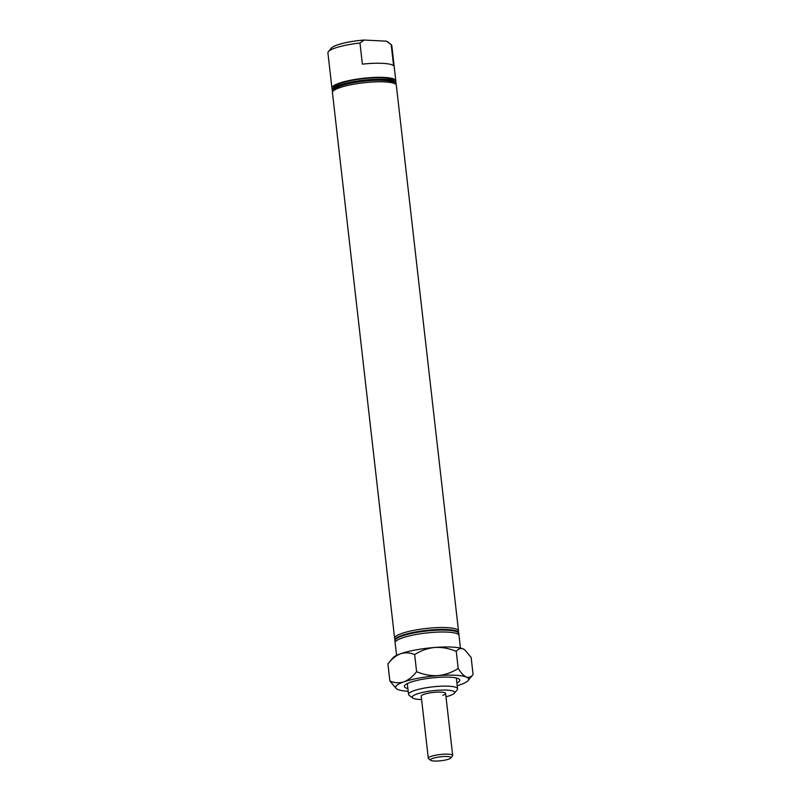 <?xml version="1.0" encoding="UTF-8"?>
<svg xmlns="http://www.w3.org/2000/svg" width="801" height="801" viewBox="0 0 801 801"><rect width="100%" height="100%" fill="white"/><g stroke="black" fill="none" stroke-linecap="round" stroke-linejoin="round"><path stroke-width="1.2" d="M445.987 696.76A21.397 4.115 173.5 0 0 449.852 695.628A21.397 4.115 173.5 0 0 454.347 693.225A21.397 4.115 173.5 0 0 442.302 690.062A21.397 4.115 173.5 0 0 416.971 693.976A21.397 4.115 173.5 0 0 412.665 697.981A21.397 4.115 173.5 0 0 421.606 699.543M412.665 697.981L409.121 695.268A24.671 4.746 -6.5 0 1 408.54 694.397A24.671 4.746 -6.5 0 1 414.087 690.652A24.671 4.746 -6.5 0 1 441.051 686.207A24.671 4.746 -6.5 0 1 457.561 688.81A24.671 4.746 -6.5 0 1 457.191 689.791L454.347 693.225M395.834 84.375A32.15 6.188 173.5 0 0 396.115 83.374L396.044 82.733A32.15 6.188 173.5 0 0 395.283 81.602L393.151 79.97A30.188 5.807 173.5 0 0 370.823 78.007A30.188 5.807 173.5 0 0 340.675 83.294A30.188 5.807 173.5 0 0 334.337 86.678L332.635 88.741A32.15 6.188 173.5 0 0 332.145 90.012L332.225 90.653A32.15 6.188 173.5 0 0 332.725 91.574M395.283 81.602A32.15 6.188 173.5 0 0 371.494 79.509A32.15 6.188 173.5 0 0 339.384 85.136A32.15 6.188 173.5 0 0 332.635 88.741M458.232 632.029A32.15 6.188 173.5 0 0 458.512 631.018L396.335 85.296A32.15 6.188 173.5 0 0 395.574 84.155L393.441 82.533A30.188 5.807 173.5 0 0 371.113 80.561A30.188 5.807 173.5 0 0 340.966 85.847A30.188 5.807 173.5 0 0 334.628 89.231L332.926 91.294A32.15 6.188 173.5 0 0 332.435 92.576L394.613 638.307A32.15 6.188 173.5 0 0 395.113 639.218M395.574 84.155A32.15 6.188 173.5 0 0 371.784 82.062A32.15 6.188 173.5 0 0 339.674 87.699A32.15 6.188 173.5 0 0 332.926 91.294M430.708 760.309A10.303 1.982 173.5 0 0 438.778 760.95A10.303 1.982 173.5 0 0 450.783 758.026A10.303 1.982 173.5 0 0 442.633 756.605A10.303 1.982 173.5 0 0 430.708 760.309L428.585 758.677A12.275 2.363 -6.5 0 1 428.295 758.247L421.226 696.189A12.275 2.363 -6.5 0 1 423.979 694.327A12.275 2.363 -6.5 0 1 437.396 692.114A12.275 2.363 -6.5 0 1 445.606 693.416A12.275 2.363 -6.5 0 1 442.843 695.278M458.512 631.018A32.15 6.188 173.5 0 0 436.986 627.634A32.15 6.188 173.5 0 0 401.852 633.421A32.15 6.188 173.5 0 0 394.613 638.307M458.522 634.582A32.15 6.188 173.5 0 0 458.803 633.581A32.15 6.188 173.5 0 0 437.276 630.187A32.15 6.188 173.5 0 0 402.142 635.984A32.15 6.188 173.5 0 0 394.913 640.86A32.15 6.188 173.5 0 0 395.414 641.781M460.455 648.089L459.023 635.503A32.15 6.188 173.5 0 0 437.496 632.109A32.15 6.188 173.5 0 0 402.362 637.906A32.15 6.188 173.5 0 0 395.123 642.782L396.565 655.368M458.803 633.581L458.733 632.94A32.15 6.188 173.5 0 0 437.206 629.546A32.15 6.188 173.5 0 0 402.072 635.343A32.15 6.188 173.5 0 0 394.833 640.219L394.913 640.86M396.115 83.374A32.15 6.188 173.5 0 0 374.598 79.98A32.15 6.188 173.5 0 0 339.454 85.777A32.15 6.188 173.5 0 0 332.225 90.653M395.544 81.822A32.15 6.188 173.5 0 0 395.824 80.821L391.809 45.627A32.15 6.188 173.5 0 0 391.178 44.596L393.581 65.702A32.15 6.188 173.5 0 0 362.382 64.14L359.979 43.024A32.15 6.188 173.5 0 0 335.158 48.03A32.15 6.188 173.5 0 0 328.4 51.634A32.15 6.188 173.5 0 0 327.919 52.906L331.924 88.1A32.15 6.188 173.5 0 0 332.425 89.011M395.824 80.821A32.15 6.188 173.5 0 0 374.297 77.427A32.15 6.188 173.5 0 0 339.163 83.214A32.15 6.188 173.5 0 0 331.924 88.1M328.4 51.634L331.254 48.19A28.876 5.557 -6.5 0 1 364.024 40.05L386.402 41.171A28.876 5.557 -6.5 0 1 387.504 41.782L391.178 44.596L386.402 41.171M359.979 43.024L364.024 40.05M407.869 688.57A27.885 5.367 -6.5 0 1 404.815 685.336A27.885 5.367 -6.5 0 1 410.673 682.212A27.885 5.367 -6.5 0 1 438.517 677.326A27.885 5.367 -6.5 0 1 459.153 679.148A27.885 5.367 -6.5 0 1 456.9 682.983M414.648 654.617C420.735 650.652 427.454 648.269 434.823 647.458C442.152 647.108 449.301 648.42 456.26 651.393C458.182 648.87 460.455 648.029 463.068 648.88L464.94 649.981L471.138 657.451L473.081 674.512C471.158 677.035 468.895 677.876 466.272 677.025C463.639 675.754 460.945 672.89 458.202 668.455C452.124 672.419 445.396 674.802 438.037 675.613C430.698 675.964 423.559 674.652 416.6 671.679L414.648 654.617C410.072 652.605 405.406 652.304 400.65 653.716A36.746 7.079 -6.5 0 1 434.823 647.458A36.746 7.079 -6.5 0 1 463.068 648.88A36.746 7.079 173.5 0 1 464.54 649.681L464.94 649.981M458.202 668.455L456.26 651.393M387.914 663.909L392.941 657.831A36.746 7.079 -6.5 0 1 400.65 653.716C395.954 655.588 391.709 658.983 387.914 663.909L389.867 680.97L396.455 688.74A36.746 7.079 -6.5 0 1 403.864 681.871C399.108 683.293 394.442 682.993 389.867 680.97M416.6 671.679C412.805 676.605 408.56 679.999 403.864 681.871A36.746 7.079 -6.5 0 1 438.037 675.613A36.746 7.079 -6.5 0 1 466.272 677.025A36.746 7.079 173.5 0 1 468.064 680.59L473.081 674.512M408.18 691.283A36.746 7.079 -6.5 0 1 397.927 689.541A36.746 7.079 -6.5 0 1 396.455 688.74M468.064 680.59A36.746 7.079 173.5 0 1 460.345 684.705A36.746 7.079 -6.5 0 1 457.211 685.706M428.295 758.247A12.275 2.363 -6.5 0 1 442.783 754.272A12.275 2.363 -6.5 0 1 452.675 755.473A12.275 2.363 -6.5 0 1 452.495 755.954L450.783 758.026M456.33 678.006L457.561 688.81M407.308 683.593L408.54 694.397M452.675 755.473L445.606 693.416"/></g></svg>
